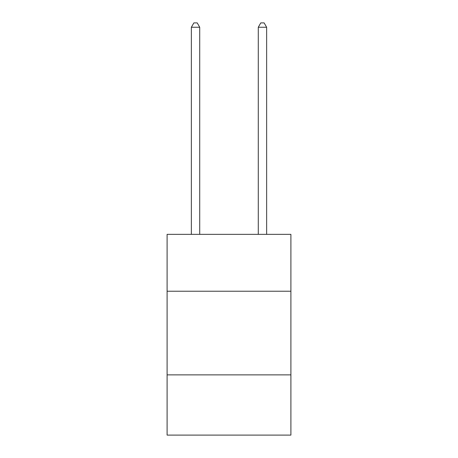 <?xml version="1.0" encoding="UTF-8"?>
<svg xmlns="http://www.w3.org/2000/svg" width="458" height="458" viewBox="0 0 458 458"><rect width="100%" height="100%" fill="white"/><g stroke="black" fill="none" stroke-linecap="round" stroke-linejoin="round"><path stroke-width="0.69" d="M290.899 291.231L290.899 234.353L167.101 234.353L167.101 291.231L290.899 291.231L290.899 435.1L167.101 435.1L167.101 291.231M290.899 374.879L167.101 374.879M199.722 234.353L199.722 27.251L191.358 27.251L191.358 234.353M191.358 27.251L193.871 22.9L197.215 22.9L199.722 27.251M266.642 234.353L266.642 27.251L258.278 27.251L258.278 234.353M258.278 27.251L260.785 22.9L264.129 22.9L266.642 27.251"/></g></svg>
